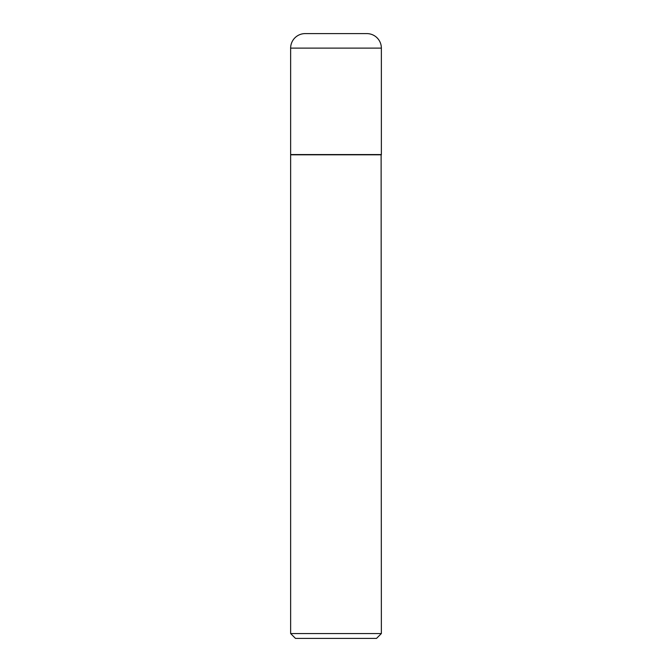 <?xml version="1.0" encoding="UTF-8"?>
<svg xmlns="http://www.w3.org/2000/svg" width="672" height="672" viewBox="0 0 672 672"><rect width="100%" height="100%" fill="white"/><g stroke="black" fill="none" stroke-linecap="round" stroke-linejoin="round"><path stroke-width="1.01" d="M290.64 48.115L290.64 154.56L381.36 154.56L381.36 48.115L290.64 48.115A14.515 14.515 0 0 1 305.155 33.6L366.845 33.6A14.515 14.515 0 0 1 381.36 48.115M381.36 154.804L290.64 154.804L290.64 633.562L381.36 633.562L381.116 154.56M381.36 633.562L376.522 638.4L295.478 638.4L290.64 633.562"/></g></svg>
